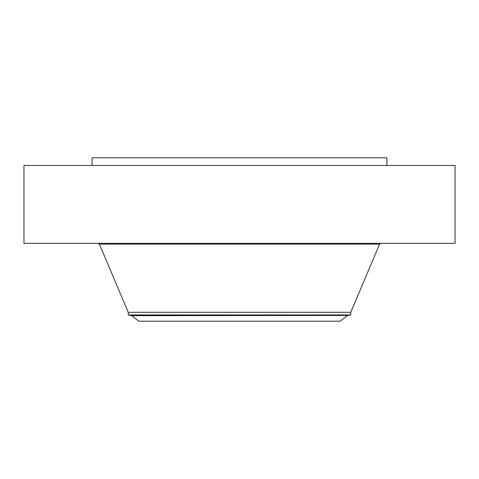 <?xml version="1.0" encoding="UTF-8"?>
<svg xmlns="http://www.w3.org/2000/svg" width="479" height="479" viewBox="0 0 479 479"><rect width="100%" height="100%" fill="white"/><g stroke="black" fill="none" stroke-linecap="round" stroke-linejoin="round"><path stroke-width="0.72" d="M23.95 165.453L455.05 165.453L455.05 243.326L23.95 243.326L23.95 165.453M347.347 315.685L340.156 321.205L138.844 321.205L131.653 315.685L347.922 315.433L131.078 315.433L128.246 314.937L128.246 312.308L350.754 312.308L379.608 244.14L380.841 243.326M128.246 314.937L350.754 314.937L350.754 312.308M92.094 165.453L92.094 157.795L386.906 157.795L386.906 165.453M128.246 312.308L99.392 244.14L379.608 244.14M99.392 244.14L98.159 243.326M131.078 315.433L131.653 315.685M347.922 315.433L350.754 314.937"/></g></svg>
